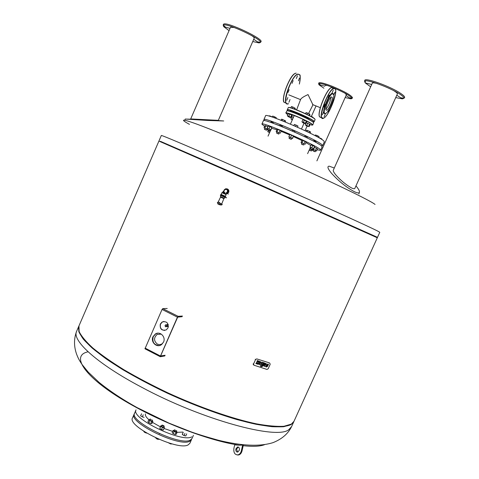 <?xml version="1.0" encoding="UTF-8"?>
<svg xmlns="http://www.w3.org/2000/svg" width="479" height="479" viewBox="0 0 479 479"><rect width="100%" height="100%" fill="white"/><g stroke="black" fill="none" stroke-linecap="round" stroke-linejoin="round"><path stroke-width="0.72" d="M259.666 42.158L257.66 41.918M225.447 27.105L223.933 25.722M223.483 25.106L223.699 24.094C227.094 21.621 263.342 38.715 261.037 41.667L260.839 41.924M229.052 30.644L223.777 26.71L223.22 25.327L223.519 25.088C226.878 22.669 262.696 39.553 260.438 42.451L259.049 42.93L252.744 41.529M251.505 35.452C253.481 36.775 254.379 37.685 254.211 38.17L218.322 120.349L190.696 118.936L230.519 27.267L234.309 27.537M195.935 119.325L185.475 119.073L207.838 120.468L223.717 120.971L210.796 120.079M365.405 81.885L364.782 80.328C365.327 77.358 390.798 86.579 400.713 93.435C403.528 95.327 404.827 96.668 404.629 97.453L404.39 97.764M370.656 86.819L365.238 82.909L364.591 81.346C365.13 78.43 390.295 87.561 400.109 94.327C402.887 96.189 404.18 97.506 403.983 98.285L402.348 98.866L395.726 97.596M333.306 170.207L372.279 83.19C372.614 82.633 374.291 82.765 377.302 83.585M393.648 90.609L394.864 91.369C396.714 92.609 397.54 93.477 397.36 93.974L354.855 188.361C354.55 188.995 353.412 188.84 351.436 187.882C345.802 184.649 340.635 180.367 335.923 175.033C333.917 172.632 333.043 171.027 333.3 170.219M334.282 168.027L329.193 166.165C326.959 166.309 327.732 168.68 331.51 173.284C338.515 181.026 346.042 187.115 354.089 191.552C357.34 193.127 359.136 193.336 359.466 192.181C359.651 190.983 358.49 188.882 355.975 185.876M403.013 98.051L400.881 97.854M318.739 83.19L318.786 82.945C319.858 82.125 324.385 83.262 332.36 86.346C344.694 91.555 351.424 95.363 352.538 97.776L352.388 97.967M351.951 98.117L349.712 97.938M323.912 88.226L319.026 84.795L318.625 83.819C319.691 83.017 324.157 84.142 332.043 87.196C344.233 92.339 350.885 96.105 351.993 98.482L350.987 98.842L345.149 97.554M345.078 93.249L346.401 94.746L316.888 160.89M325.157 85.412L327.163 85.382M320.553 85.124L318.924 83.609M302.656 122.462L304.913 123.462M305.003 123.283L302.734 122.283M302.734 122.666L304.758 123.522L302.734 122.666M302.65 122.367L301.932 121.84L303.423 122.349L305.368 123.265L305.83 123.672L305.003 123.39M301.932 121.84L302.902 119.648L306.344 121.073L306.799 121.486L305.315 124.827L308.332 126.348M304.393 120.151L303.423 122.349M306.344 121.073L305.368 123.265M309.35 115.744L309.949 114.379L309.506 113.954L306.057 112.535L305.482 113.834M308.847 115.433L309.506 113.954M306.895 114.511L307.554 113.026M288.065 116.415L290.304 117.415M290.388 117.235L288.142 116.241M288.142 116.625L290.154 117.475L288.142 116.625M288.053 116.325L287.328 115.792L288.783 116.289L290.735 117.205L291.226 117.624L290.394 117.343M287.328 115.792L288.298 113.613L291.705 115.02L292.19 115.445L291.226 117.624M289.753 114.104L288.783 116.289M291.705 115.02L290.735 117.205M294.89 109.344L295.315 108.374L292.891 107.009L291.424 106.53L290.789 107.973M294.31 109.128L294.836 107.931M292.262 108.422L292.891 107.009M292.4 119.666L291.669 119.487M292.262 119.978L291.723 119.636L292.334 119.822M292.477 119.493L291.741 119.307M291.651 119.385L290.945 118.87L292.507 119.421M290.945 118.87L291.891 116.726L293.459 117.277M293.334 117.211L292.382 119.361M306.021 125.432L308.242 126.42M308.332 126.246L306.099 125.258M306.099 125.642L308.093 126.48L306.099 125.642M306.015 125.342L305.315 124.827M306.267 122.678L310.093 124.474L309.135 126.624M307.74 123.175L306.782 125.33M309.656 124.079L308.698 126.234M313.056 117.81L312.763 117.08L309.374 115.684M312.571 117.517L312.763 117.08M330.791 97.321C330.336 101.811 328.696 105.817 325.864 109.332M300.638 99.363L300.662 99.309C301.375 98.075 303.836 96.495 308.033 94.579L312.949 104.829M309.524 119.69L307.344 118.121M305.069 116.918C299.89 114.397 295.794 112.745 292.783 111.948M307.44 117.9L305.093 116.864M292.813 111.876L290.478 110.835M321.247 145.706L322.66 145.622L322.05 144.748C316.96 139.623 262.977 116.295 263.893 119.582L264.779 120.684M322.66 145.622L324.355 141.826L323.756 140.916C318.733 135.641 264.719 112.337 265.57 115.774L263.893 119.582M310.745 145.484L305.931 142.574M301.92 140.533L293.435 136.557M289.675 134.892L281.107 131.336M276.904 129.755L271.737 128.306M317.17 149.664C319.313 150.286 320.469 150.448 320.637 150.155L320.014 149.31C314.847 144.371 260.899 121.013 261.893 124.121L264.612 126.384M320.637 150.155L322.139 146.796L321.523 145.927C316.415 140.85 262.444 117.517 263.378 120.756L263.372 120.762M311.434 150.903L309.278 149.903M311.901 149.873L309.739 148.867M309.296 150.131L311.272 150.969L309.296 150.131M315.212 151.669L312.973 150.681M315.26 151.669L315.733 150.616L315.427 150.424L313.41 149.592L312.943 150.645M313.284 151.023L315.044 151.735L313.284 151.023M317.397 143.257L318.679 144.005M312.488 149.532L310.224 148.532M312.548 149.532L313.021 148.466L312.194 148.017L310.661 147.43L310.188 148.496M310.991 149.101L312.326 149.598L310.991 149.101M313.47 141.119L313.679 140.646L315.218 141.221L316.038 141.688L315.751 142.341M303.77 144.975L301.483 143.969M303.824 144.975L304.303 143.898L302.842 143.161L301.926 142.85L301.447 143.928M302.806 144.784L301.542 144.137L302.806 144.784M311.607 140.155L306.991 137.85M304.686 136.635L304.973 135.988L305.895 136.293L307.35 137.042L307.021 137.784M291.376 139.239L289.082 138.221M291.43 139.239L291.909 138.156L289.885 137.192L289.52 137.096L289.041 138.18M290.897 139.239L289.142 138.389L290.897 139.239M305.339 137.054L294.351 131.976M292.262 130.917L292.573 130.21L292.938 130.294L294.962 131.27L294.651 131.97M278.856 133.964L276.575 132.952M279.353 132.893L277.036 131.863M278.664 134.048L276.634 133.12L278.664 134.048M292.441 131.132L281.371 126.45M280.071 125.001L282.382 126.031M269.809 130.665L267.551 129.659M270.276 129.599L268.024 128.6M269.617 130.707L267.611 129.827L269.617 130.707M271.018 121.81L273.269 122.816M266.647 130.198L264.414 129.204M266.695 130.198L267.162 129.144L266.815 128.929L264.845 128.115L264.384 129.168M266.186 130.084L264.48 129.372L266.186 130.084M267.779 121.456L268.791 121.768M269.707 132.372L267.779 131.599M270.162 131.336L268.204 130.528L267.749 131.563M269.605 132.605L267.845 131.767L269.635 132.527M268.168 130.611L270.186 131.288M264.803 128.204L267.653 129.306M264.845 127.989L265.797 125.827L264.959 125.6L264.007 127.761M265.797 125.827L267.803 126.695L266.845 128.863M267.611 129.396L267.114 129.252M267.941 128.641L270.3 129.683M268.982 128.839L269.952 126.636L268.282 125.995L267.312 128.186M269.952 126.636L271.803 127.528L270.833 129.725M271.803 127.528L271.006 129.959M277.036 131.707L278.018 129.486L277.125 129.246L276.149 131.462L279.341 132.994M278.018 129.486L280.077 130.384L279.095 132.605M280.077 130.384L281.239 131.036L280.257 133.252M276.97 131.923L276.149 131.462M290.591 137.407L291.579 135.174L289.849 134.509L288.861 136.737L291.873 138.245M291.579 135.174L293.429 136.066L292.441 138.299M293.429 136.066L292.567 138.515M289.478 137.192L288.861 136.737M301.884 142.94L301.052 142.479L302.039 140.263L302.985 140.527L301.998 142.748L304.255 144.005M302.985 140.527L305.051 141.425L304.063 143.646M305.051 141.425L306.159 142.053L305.177 144.275M301.052 142.479L301.998 142.748M310.62 147.52L310.033 147.083L311.009 144.886L312.745 145.556L311.769 147.754L312.979 148.556M312.745 145.556L314.553 146.43L313.571 148.622M314.553 146.43L313.643 148.813M310.033 147.083L311.769 147.754M314.314 147.298L316.481 148.221L315.517 150.388L316.583 150.981L315.685 150.717M316.481 148.221L317.541 148.825L316.583 150.981M313.368 149.688L312.655 149.286M312.667 149.262L315.517 150.388M314.469 147.346L313.506 149.508M280.047 124.965L279.718 125.714L275.365 124.097M312.781 149.352L312.553 150.202L311.907 149.951M312.901 149.424L312.553 150.202M309.769 148.807L312.482 150.023M320.756 138.844L320.93 138.455L318.912 137.575M321.726 139.449L321.906 139.048L320.93 138.455M269.114 116.134L269.264 115.798L270.198 116.044L272.3 116.978M270.036 116.397L270.198 116.044M276.06 118.403L276.239 117.606L272.707 116.056L272.252 117.086M275.91 118.355L276.239 117.606M274.012 117.678L274.437 116.714M281.071 120.301L281.562 119.193L282.544 119.451L282.005 120.666M285.256 121.971L285.682 121.001L282.544 119.451M284.101 121.498L284.61 120.355M293.843 125.594L294.363 124.426L296.148 125.109L295.591 126.36M297.525 127.222L297.956 126.001L296.148 125.109M297.435 127.18L297.956 126.001M306.069 131.174L306.494 130.216L307.53 130.498L307.027 131.629M309.063 132.617L309.602 131.402L307.53 130.498M310.129 133.144L310.626 132.024L309.602 131.402M315.146 135.707L315.481 134.958L317.266 135.647L316.835 136.611M318.559 137.563L319.026 136.515L317.266 135.647M318.595 137.581L319.026 136.515M159.1 140.64L161.321 135.509C160.699 134.659 190.744 147.358 237.68 167.967C302.117 196.216 373.476 228.513 378.715 231.626L379.787 232.309L377.47 237.41L259.75 184.601L160.405 141.323M375.051 204.443C369.992 199.929 308.35 170.758 252.355 146.778C196.486 122.75 170.925 114.224 189.474 124.366M78.933 325.959L158.908 141.083L259.528 185.098L376.153 237.273L377.272 237.853L294.01 421.269L291.364 424.107L283.975 426.268C276.922 426.687 267.749 425.879 256.463 423.849C232.351 418.772 199.551 407.384 167.668 392.756C151.963 385.254 137.401 377.602 123.983 369.788C111.553 362.082 101.189 354.837 92.89 348.047C85.933 341.671 81.34 336.162 79.113 331.522L78.963 325.882M291.166 424.544L283.736 426.717C276.64 427.136 267.408 426.316 256.043 424.268C231.77 419.143 198.779 407.659 166.8 392.936C151.059 385.385 136.491 377.691 123.085 369.854C110.697 362.124 100.398 354.867 92.196 348.077C85.346 341.719 80.885 336.234 78.807 331.63L78.742 326.391C78.035 329.756 79.634 334.091 83.532 339.401C88.813 345.221 96.381 351.736 106.248 358.945C122.977 370.363 143.377 381.793 167.452 393.241C191.917 404.342 215.077 413.114 236.937 419.562C250.475 423.173 262.175 425.55 272.048 426.687C280.676 427.118 287.047 426.4 291.166 424.544L293.902 421.496L291.166 424.544M376.093 236.889C377.542 237.47 377.53 237.404 376.057 236.692L251.086 180.769L160.417 141.317M88.094 351.796C68.563 355.795 87.406 381.32 137.305 408.006C171.141 426.388 213.586 441.644 239.638 445.231L242.643 445.075L241.368 450.745C240.775 452.996 239.644 454.379 237.973 454.882C234.818 454.87 233.459 452.685 233.902 448.326L234.686 444.865L239.638 445.231M239.398 450.104L237.782 452.074C236.279 452.068 235.638 451.026 235.842 448.955L237.47 446.985C238.961 446.991 239.608 448.033 239.398 450.104M238.303 447.057L236.53 449.051L237.632 452.104M242.643 445.075L243.326 445.177L242.051 450.835C241.464 453.092 240.332 454.469 238.656 454.972L237.973 454.882M237.285 454.96L238.656 454.972M243.212 445.698C252.858 446.775 259.971 446.44 264.546 444.686M266.426 366.231L267.019 365.914L267.857 364.052L268.485 364.262L267.522 366.399L266.354 367.022L266.025 366.92L266.348 366.207M268.485 364.262L267.767 363.98L266.929 365.842L266.336 366.16M266.258 366.136L266.025 366.92M264.408 362.92L263.69 362.645L262.785 364.657L262.468 364.555L262.235 365.345L262.875 364.729L263.779 362.717L264.408 362.92L263.043 365.962L261.618 366.722L262.552 365.447L262.235 365.345M262.45 365.411L261.618 366.722M261.283 366.609L260.438 366.339L262.288 362.226L263.127 362.501L261.283 366.609M263.127 362.501L262.199 362.154L260.438 366.339M259.235 361.226L258.241 362.639L257.876 364.262L257.241 364.052L257.564 363.01L256.924 363.13L256.6 363.848L255.876 363.567L256.876 362.148L257.241 360.525L257.965 360.807L257.642 361.849L258.283 361.735L258.6 361.016L259.235 361.226L258.516 360.944L257.672 361.896M257.445 362.89L257.241 364.052M257.241 360.525L257.965 360.807M256.876 362.148L257.331 360.597M255.966 363.639L256.966 362.22M260.42 362.555L258.63 363.387L260.42 362.555L259.247 362.298L259.57 361.579L261.372 362.393L261.546 362.914C261.019 364.812 260.091 365.249 258.762 364.226L258.63 363.387M258.546 363.316L259.007 364.555M260.923 361.867L259.48 361.513L259.247 362.298M259.516 363.729L260.672 363.19L259.516 363.729M260.582 363.232L259.6 363.848M263.767 365.022L265.635 364.262L263.767 365.022L264.234 366.261M266.132 363.573L264.707 363.226L264.384 363.938L264.791 363.298L266.575 364.094L266.749 364.621C266.228 366.507 265.312 366.944 263.989 365.938L263.857 365.094M265.797 364.938L264.821 365.555M265.887 364.896L264.737 365.435L265.887 364.896M265.635 364.262L264.474 364.01M269.791 363.178L270.174 364.321L268.168 368.794L266.983 369.429L253.936 365.196L253.541 364.04L255.564 359.525L256.768 358.891L269.438 362.89M325.097 113.577L324.241 113.517C321.666 112.2 328.408 94.597 332.007 93.309L333.252 93.728M325.786 113.415L324.786 113.433C322.283 112.146 328.851 95.004 332.354 93.74L333.713 94.674C334.617 98.464 328.828 112.134 325.786 113.415M322.385 114.828L323.505 112.05L322.385 114.828M323.948 107.021L325.079 104.212L323.948 107.021M328.019 97.86L329.157 95.04L328.019 97.86M332.145 92.89L333.27 90.076L332.145 92.89M333.755 94.998L334.989 92.207L333.683 94.519M332.139 102.781L333.366 100.015L332.977 100.159M328.163 110.871L328.283 111.697L329.36 108.919M324.205 116.702L325.319 113.948L324.205 116.702M326.852 110.23C329.055 109.332 333.198 99.045 332.085 97.225L331.27 96.98C329.091 97.782 324.876 108.212 326.007 109.996L326.852 110.23M286.777 100.267L287.867 97.512L286.777 100.267M288.041 92.435L289.136 89.651L288.041 92.435M292.04 83.376L293.136 80.58L292.04 83.376M296.363 78.562L297.453 75.772L296.363 78.562M298.429 80.783L299.513 78.023L298.429 80.783M288.939 102.267L290.017 99.536L288.939 102.267M163.531 342.114L161.213 344.82C156.591 348.023 150.4 341.91 152.981 336.719L155.412 333.941C160.016 330.887 166.081 336.965 163.531 342.114M157.759 333.192L155.669 333.911L153.244 336.689C152.047 342.084 154.034 345.048 159.208 345.581M167.997 327.899L166.243 329.911C161.662 330.935 159.693 328.971 160.327 324.026L162.153 321.972C166.698 321.014 168.65 322.99 167.997 327.899M163.98 321.439L162.405 321.948L160.585 324.002C159.705 327.786 161.082 329.935 164.71 330.45M167.225 308.47L162.734 308.632L162.052 309.458L144.963 348.796L160.208 356.675L177.44 317.152L178.11 316.314L182.415 316.044M182.134 316.697L177.685 317.134L160.603 355.927L165.123 355.28M164.842 355.927L160.309 356.729L144.963 348.796M166.56 324.852L167.057 324.924L167.105 326.522L166.662 326.636L167.117 326.433L166.931 324.936L166.554 324.846M168.297 324.972L167.219 325.031M168.147 324.439L167.345 324.481L168.153 324.451M167.8 326.295L168.392 326.211M168.333 326.774L167.219 326.444M167.111 324.954L167.345 324.481M161.303 334.12L157.106 334.468C153.609 337.803 153.717 341.036 157.429 344.161L159.83 344.694L162.441 343.796M160.495 333.671L159.902 333.803M161.148 344.455L161.752 344.437M189.828 441.201L191.498 439.65L189.882 443.267L188.205 444.847C178.116 451.326 126.57 426.22 132.539 417.856L134.138 414.233C128.222 422.454 179.799 447.542 189.828 441.201M193.372 432.926L193.253 432.615M191.768 436.848C181.81 443.027 130.198 417.963 136.042 409.904L134.629 413.12C128.731 421.298 180.32 446.374 190.331 440.075L191.995 438.536L193.42 435.333M174.045 430.765L174.428 429.807L176.673 430.908M173.973 430.831L176.29 431.771M152.466 419.975L152.011 420.999L150.981 420.927L149.688 419.981L150.137 418.951L151.436 419.897M162.052 425.178L163.716 426.382L164.093 426.082M161.836 425.268L161.381 426.304L163.255 427.412L163.71 427.334L164.171 426.304M162.441 425.124L164.01 425.885L163.692 426.16C162.393 425.753 161.914 425.4 162.249 425.107L162.441 425.124M159.746 433.818L159.214 433.585M162.435 427.448L161.489 429.573L163.309 429.998L164.249 427.873L162.435 427.448L160.728 426.388L160.842 425.765L161.543 425.933M161.489 429.573L159.788 428.513L160.728 426.388M159.788 428.513L160.842 425.765M163.884 426.951L164.357 427.244L164.249 427.873M152.184 420.61L152.873 421.34L151.939 423.454L150.807 423.562L151.741 421.448L149.711 420.592L148.825 419.64L149.879 419.544M150.807 423.562L148.777 422.712L149.711 420.592M148.777 422.712L147.891 421.754L148.825 419.64M152.873 421.34L151.741 421.448M144.113 417.317L142.293 416.886L140.634 415.856L141.562 413.76M142.293 416.886L143.221 414.79M140.634 415.856L140.802 415.263M184.936 433.441L184.002 435.537L185.768 435.95L186.696 433.854M184.002 435.537L182.301 434.489L183.229 432.393M182.301 434.489L182.361 433.854M176.074 432.327L175.134 434.447L176.212 434.315L177.152 432.202L176.074 432.327L174.045 431.477L173.111 430.501L174.17 430.381M175.134 434.447L173.105 433.591L174.045 431.477M173.105 433.591L172.171 432.615L173.111 430.501M176.464 431.483L177.152 432.202M145.466 413.904C144.933 415.269 146.053 417.179 148.837 419.64M152.43 422.352L160.369 426.831M163.992 428.454L172.697 431.429M177.092 432.333L182.942 432.088M171.973 443.871L170.799 443.997L170.973 443.596M168.578 442.883L170.799 443.997M159.1 439.381L157.142 439.147L157.369 438.626M155.585 437.806L157.142 439.147M144.64 431.848L144.472 432.244L146.49 433.118M143.694 431.238L144.472 432.244M134.455 413.694L134.138 414.233M227.291 188.906C228.728 189.576 229.196 190.708 228.699 192.301L227.16 193.714L225.98 193.791M224.256 189.828L225.609 188.798C227.95 188.66 228.89 189.792 228.435 192.199L226.896 193.612L226.01 193.726M223.986 192.223L224.04 190.223M225.783 189.486C227.459 189.385 228.136 190.199 227.806 191.917L226.339 193.007M222.903 191.774L225.364 189.325C227.04 189.223 227.717 190.031 227.393 191.756L226.537 192.666M222.669 192.462L222.897 191.774L225.088 192.708M222.609 192.438L225.932 193.911L226.753 192.456L226.286 192.768M226.1 194.594L225.447 196.36L221.13 194.45L221.891 192.72L226.1 194.594M222.651 192.468L221.891 192.72M221.136 194.432L225.453 196.342M220.963 194.378L220.669 195.043L225.202 197.061L225.615 196.432M225.364 196.995L220.681 195.019M220.502 194.965L220.358 195.3L225.214 197.468L226.345 197.869L226.489 197.54M224.831 197.318L224.406 198.276L221.771 197.168L220.418 196.516L220.843 195.552M224.058 198.156L223.855 198.629L220.532 197.162L218.149 202.108M219.029 202.246L220.304 203.33L219.849 204.317L218.885 204.587M223.855 198.629L221.753 203.898L220.304 203.33M218.64 202.186L219.166 202.845L219.077 203.551L217.831 204.018L217.843 202.204L218.64 202.186M221.118 205.084L219.58 204.485M221.244 204.838L219.849 204.317M313.901 121.133L314.206 121.648L313.763 121.229C311.099 118.277 286.586 108.23 287.334 109.739C287.172 107.991 311.392 118.367 313.901 121.133M312.631 121.72C313.973 122.001 314.326 121.834 313.697 121.217C310.596 117.96 282.838 106.536 287.807 110.547L288.334 110.954M314.206 121.648L315.116 119.594L314.817 119.073C312.32 116.265 288.095 105.901 288.244 107.685L287.334 109.739M288.484 107.565C288.873 106.057 312.332 116.146 314.739 118.864M297.1 114.05C290.879 111.535 287.454 110.487 286.819 110.912L285.909 112.966C286.538 112.553 289.957 113.613 296.178 116.134C306.207 120.445 311.739 123.354 312.769 124.863L313.685 122.816C312.661 121.283 307.135 118.361 297.1 114.05M287.053 110.799C287.825 110.463 291.208 111.505 297.19 113.93C306.901 118.091 312.374 120.971 313.613 122.564M310.033 124.612C317.421 126.893 307.74 121.043 296.142 116.313C286.849 112.649 284.071 112.122 287.795 114.738M76.622 331.288L76.592 331.372C71.73 340.377 96.668 363.483 141.287 387.05C202.264 419.963 277.497 440.147 288.879 429.579L291.573 426.639L293.801 421.724M241.368 450.745L242.051 450.835M253.199 363.753L253.541 364.04M255.217 359.238L255.564 359.525M333.486 88.376L335.276 88.95C338.054 92.507 328.786 115.966 323.702 118.157L321.595 117.678C319.02 113.709 328.594 90.028 333.486 88.376M323.738 118.097C330.037 115.283 340.234 85.017 333.582 88.585C327.151 91.052 316.721 122.666 323.738 118.097M333.258 88.148L331.45 87.567C326.534 89.202 316.978 112.87 319.583 116.858L321.211 117.523M319.469 116.565C317.038 112.385 326.433 89.268 331.258 87.663M322.816 118.445L319.583 116.858C316.691 113.439 326.271 89.28 331.3 87.597M286.065 103.063L284.131 102.32C280.963 98.141 290.208 74.676 295.621 73.281M295.226 73.461C289.987 75.287 281.353 96.902 283.885 101.752M284.209 102.35L285.646 102.943M299.387 83.957C300.411 77.945 300.495 74.874 299.656 74.748L297.609 74.071C292.22 75.478 282.957 98.955 286.095 103.123L287.55 103.967M288.508 103.656C280.91 107.895 290.639 76.43 297.698 74.281C300.405 73.748 300.956 77.011 299.351 84.07M145.095 348.095L160.345 355.969M162.052 309.458L177.44 317.152M162.734 308.632L178.11 316.314M165.171 325.379C166.225 324.522 166.782 324.798 166.836 326.217L165.614 326.684L165.171 325.379M165.129 325.349L165.614 326.762L166.692 326.612L166.464 324.828L165.74 324.774L165.135 325.337L165.74 324.774M226.405 197.516L226.262 197.845M225.358 197.132L225.214 197.468M220.358 204.515L220.741 204.695M221.346 204.91L219.747 204.377M223.22 25.327L223.388 24.339M185.283 119.02L184.756 120.223M259.049 42.93L253.732 39.266M223.777 26.71L230.04 28.363M260.438 42.451L261.037 41.667M364.591 81.346L364.782 80.328M359.394 192.39L358.867 193.929M402.348 98.866L396.792 95.231M365.238 82.909L371.716 84.454M403.983 98.285L404.629 97.453M351.993 98.482L352.538 97.776M305.051 130.689L307.069 126.145M311.386 116.427L315.984 106.063M319.026 84.795L324.81 86.202M350.987 98.842L346.048 95.537M318.625 83.819L318.786 82.945M307.506 117.762L307.123 118.612M302.722 122.618L302.704 122.235M305.153 116.72L304.818 117.481M292.879 111.733L292.621 112.308M290.537 110.697L290.196 111.475M308.578 113.511L312.955 104.829M296.555 109.978L300.662 99.309M320.301 107.679L312.548 104.524M300.537 99.632L288.783 94.854M270.803 129.881L268.042 136.144M263.378 120.756L261.893 124.121M311.943 149.873L311.482 150.903M279.389 132.887L278.916 133.964M282.424 126.025L282.143 126.672M267.983 128.552L267.516 129.617M270.976 121.762L270.695 122.402M301.471 129.013L304.003 123.301M290.43 124.121L294.226 115.541M273.329 122.81L273.132 123.265M270.336 129.599L269.863 130.665M277.012 131.833L276.539 132.911M310.392 147.406L307.602 153.675M312.769 124.869C314.05 125.223 305.398 119.948 296.142 116.307C288.28 113.415 284.873 112.302 285.909 112.966M291.573 426.639C288.053 433.776 281.886 439.105 273.066 442.62C259.858 446.781 241.578 445.973 218.226 440.201C205.964 436.776 196.797 433.95 190.72 431.717L168.83 423.065L137.096 407.599C122.39 399.42 109.691 390.99 98.997 382.314L88.244 372.123L82.382 364.896C77.095 357.777 71.365 345.293 76.592 331.372L78.742 326.391M238.153 447.081L237.47 446.985M253.187 364.555L253.535 364.848M324.63 113.667L324.253 113.517L324.786 113.433M332.085 97.225L331.366 96.938M331.378 87.561L332.019 87.394M288.46 103.721C288.035 104.248 287.244 104.051 286.095 103.123L284.131 102.32C280.664 100.099 289.621 74.628 295.483 73.299M295.567 73.269L296.208 73.137M168.339 326.247L167.327 326.337M167.117 326.433L166.692 326.612C165.542 327.049 165.021 326.624 165.123 325.337M176.29 431.872L176.745 430.843M228.405 194.031L227.357 193.636M225.878 193.899L226.136 194.582M218.4 204.078L219.466 204.611M219.352 204.689L221.31 205M220.741 196.689L220.532 197.162M219.813 204.288C222.214 205.036 222.819 204.898 221.639 203.874M217.717 202.276L217.316 202.851"/></g></svg>
